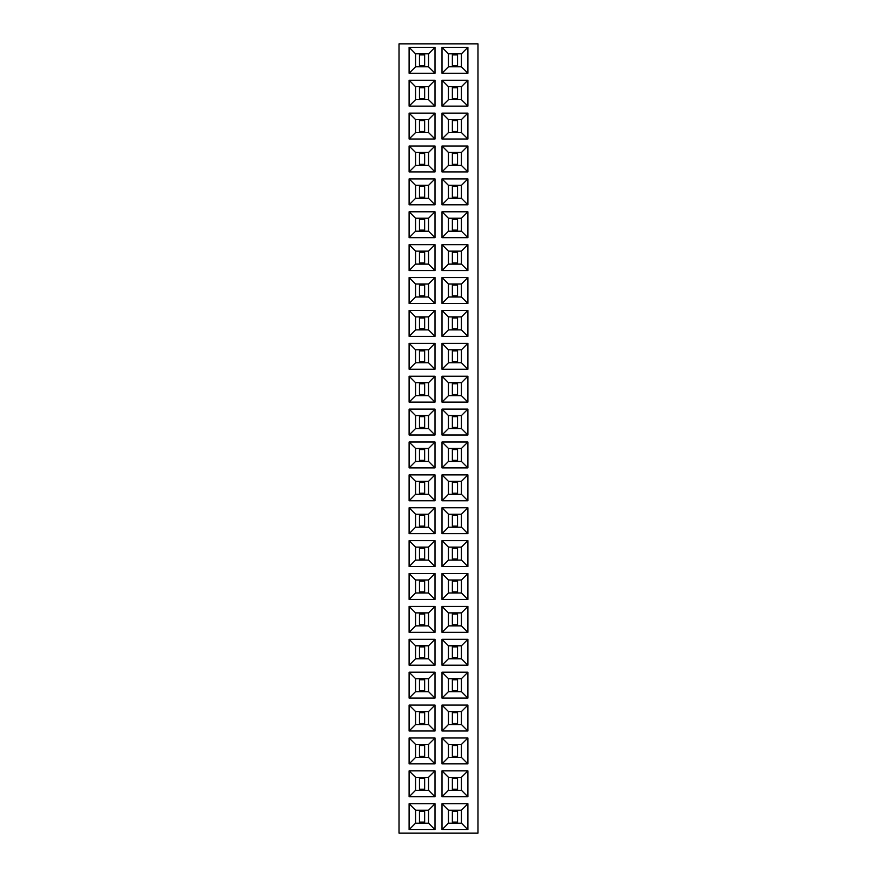 <?xml version="1.0" encoding="UTF-8"?>
<svg xmlns="http://www.w3.org/2000/svg" width="877" height="877" viewBox="0 0 877 877"><rect width="100%" height="100%" fill="white"/><g stroke="black" fill="none" stroke-linecap="round" stroke-linejoin="round"><path stroke-width="1.32" d="M477.987 833.15L477.987 43.85L399.013 43.85L399.013 833.15L477.987 833.15M441.997 73.24L467.89 73.24L467.89 47.347L441.997 47.347L441.997 73.24L448.443 66.795L461.445 66.795L461.445 53.793L448.443 53.793L448.443 66.795M441.997 80.235L441.997 106.128L467.89 106.128L467.89 80.235L441.997 80.235L448.443 86.68L448.443 99.682L461.445 99.682L461.445 86.68L448.443 86.68M467.89 113.122L441.997 113.122L441.997 139.015L467.89 139.015L467.89 113.122L461.445 119.568L448.443 119.568L448.443 132.57L461.445 132.57L461.445 119.568M467.89 178.897L441.997 178.897L441.997 204.79L467.89 204.79L467.89 178.897L461.445 185.343L448.443 185.343L448.443 198.345L461.445 198.345L461.445 185.343M467.89 146.01L441.997 146.01L441.997 171.903L467.89 171.903L467.89 146.01L461.445 152.455L448.443 152.455L448.443 165.457L461.445 165.457L461.445 152.455M441.997 244.672L441.997 270.565L467.89 270.565L467.89 244.672L441.997 244.672L448.443 251.118L448.443 264.12L461.445 264.12L461.445 251.118L448.443 251.118M441.997 211.785L441.997 237.678L467.89 237.678L467.89 211.785L441.997 211.785L448.443 218.23L448.443 231.232L461.445 231.232L461.445 218.23L448.443 218.23M467.89 343.335L441.997 343.335L441.997 369.228L467.89 369.228L467.89 343.335L461.445 349.78L448.443 349.78L448.443 362.782L461.445 362.782L461.445 349.78M467.89 336.34L467.89 310.447L441.997 310.447L441.997 336.34L467.89 336.34L461.445 329.895L461.445 316.893L448.443 316.893L448.443 329.895L461.445 329.895M441.997 277.56L441.997 303.453L467.89 303.453L467.89 277.56L441.997 277.56L448.443 284.005L448.443 297.007L461.445 297.007L461.445 284.005L448.443 284.005M435.003 73.24L435.003 47.347L409.11 47.347L409.11 73.24L435.003 73.24L428.557 66.795L428.557 53.793L415.555 53.793L415.555 66.795L428.557 66.795M435.003 80.235L409.11 80.235L409.11 106.128L435.003 106.128L435.003 80.235L428.557 86.68L415.555 86.68L415.555 99.682L428.557 99.682L428.557 86.68M435.003 171.903L435.003 146.01L409.11 146.01L409.11 171.903L435.003 171.903L428.557 165.457L428.557 152.455L415.555 152.455L415.555 165.457L428.557 165.457M435.003 113.122L409.11 113.122L409.11 139.015L435.003 139.015L435.003 113.122L428.557 119.568L415.555 119.568L415.555 132.57L428.557 132.57L428.557 119.568M435.003 237.678L435.003 211.785L409.11 211.785L409.11 237.678L435.003 237.678L428.557 231.232L428.557 218.23L415.555 218.23L415.555 231.232L428.557 231.232M435.003 178.897L409.11 178.897L409.11 204.79L435.003 204.79L435.003 178.897L428.557 185.343L415.555 185.343L415.555 198.345L428.557 198.345L428.557 185.343M409.11 244.672L409.11 270.565L435.003 270.565L435.003 244.672L409.11 244.672L415.555 251.118L415.555 264.12L428.557 264.12L428.557 251.118L415.555 251.118M409.11 336.34L435.003 336.34L435.003 310.447L409.11 310.447L409.11 336.34L415.555 329.895L428.557 329.895L428.557 316.893L415.555 316.893L415.555 329.895M435.003 303.453L435.003 277.56L409.11 277.56L409.11 303.453L435.003 303.453L428.557 297.007L428.557 284.005L415.555 284.005L415.555 297.007L428.557 297.007M409.11 343.335L409.11 369.228L435.003 369.228L435.003 343.335L409.11 343.335L415.555 349.78L415.555 362.782L428.557 362.782L428.557 349.78L415.555 349.78M435.003 402.115L435.003 376.222L409.11 376.222L409.11 402.115L435.003 402.115L428.557 395.67L428.557 382.668L415.555 382.668L415.555 395.67L428.557 395.67M441.997 376.222L441.997 402.115L467.89 402.115L467.89 376.222L441.997 376.222L448.443 382.668L448.443 395.67L461.445 395.67L461.445 382.668L448.443 382.668M409.11 737.985L409.11 763.878L435.003 763.878L435.003 737.985L409.11 737.985L415.555 744.43L415.555 757.432L428.557 757.432L428.557 744.43L415.555 744.43M441.997 763.878L467.89 763.878L467.89 737.985L441.997 737.985L441.997 763.878L448.443 757.432L461.445 757.432L461.445 744.43L448.443 744.43L448.443 757.432M409.11 698.103L435.003 698.103L435.003 672.21L409.11 672.21L409.11 698.103L415.555 691.657L428.557 691.657L428.557 678.655L415.555 678.655L415.555 691.657M409.11 705.097L409.11 730.99L435.003 730.99L435.003 705.097L409.11 705.097L415.555 711.543L415.555 724.545L428.557 724.545L428.557 711.543L415.555 711.543M441.997 730.99L467.89 730.99L467.89 705.097L441.997 705.097L441.997 730.99L448.443 724.545L461.445 724.545L461.445 711.543L448.443 711.543L448.443 724.545M441.997 632.328L467.89 632.328L467.89 606.435L441.997 606.435L441.997 632.328L448.443 625.882L461.445 625.882L461.445 612.88L448.443 612.88L448.443 625.882M441.997 698.103L467.89 698.103L467.89 672.21L441.997 672.21L441.997 698.103L448.443 691.657L461.445 691.657L461.445 678.655L448.443 678.655L448.443 691.657M467.89 665.215L467.89 639.322L441.997 639.322L441.997 665.215L467.89 665.215L461.445 658.77L461.445 645.768L448.443 645.768L448.443 658.77L461.445 658.77M435.003 606.435L409.11 606.435L409.11 632.328L435.003 632.328L435.003 606.435L428.557 612.88L415.555 612.88L415.555 625.882L428.557 625.882L428.557 612.88M409.11 665.215L435.003 665.215L435.003 639.322L409.11 639.322L409.11 665.215L415.555 658.77L428.557 658.77L428.557 645.768L415.555 645.768L415.555 658.77M467.89 533.665L467.89 507.772L441.997 507.772L441.997 533.665L467.89 533.665L461.445 527.22L461.445 514.218L448.443 514.218L448.443 527.22L461.445 527.22M467.89 566.553L467.89 540.66L441.997 540.66L441.997 566.553L467.89 566.553L461.445 560.107L461.445 547.105L448.443 547.105L448.443 560.107L461.445 560.107M435.003 540.66L409.11 540.66L409.11 566.553L435.003 566.553L435.003 540.66L428.557 547.105L415.555 547.105L415.555 560.107L428.557 560.107L428.557 547.105M435.003 507.772L409.11 507.772L409.11 533.665L435.003 533.665L435.003 507.772L428.557 514.218L415.555 514.218L415.555 527.22L428.557 527.22L428.557 514.218M435.003 599.44L435.003 573.547L409.11 573.547L409.11 599.44L435.003 599.44L428.557 592.995L428.557 579.993L415.555 579.993L415.555 592.995L428.557 592.995M441.997 573.547L441.997 599.44L467.89 599.44L467.89 573.547L441.997 573.547L448.443 579.993L448.443 592.995L461.445 592.995L461.445 579.993L448.443 579.993M435.003 441.997L409.11 441.997L409.11 467.89L435.003 467.89L435.003 441.997L428.557 448.443L415.555 448.443L415.555 461.445L428.557 461.445L428.557 448.443M409.11 474.885L409.11 500.778L435.003 500.778L435.003 474.885L409.11 474.885L415.555 481.33L415.555 494.332L428.557 494.332L428.557 481.33L415.555 481.33M467.89 441.997L441.997 441.997L441.997 467.89L467.89 467.89L467.89 441.997L461.445 448.443L448.443 448.443L448.443 461.445L461.445 461.445L461.445 448.443M467.89 474.885L441.997 474.885L441.997 500.778L467.89 500.778L467.89 474.885L461.445 481.33L448.443 481.33L448.443 494.332L461.445 494.332L461.445 481.33M409.11 435.003L435.003 435.003L435.003 409.11L409.11 409.11L409.11 435.003L415.555 428.557L428.557 428.557L428.557 415.555L415.555 415.555L415.555 428.557M441.997 409.11L441.997 435.003L467.89 435.003L467.89 409.11L441.997 409.11L448.443 415.555L448.443 428.557L461.445 428.557L461.445 415.555L448.443 415.555M441.997 796.765L467.89 796.765L467.89 770.872L441.997 770.872L441.997 796.765L448.443 790.32L461.445 790.32L461.445 777.318L448.443 777.318L448.443 790.32M435.003 796.765L435.003 770.872L409.11 770.872L409.11 796.765L435.003 796.765L428.557 790.32L428.557 777.318L415.555 777.318L415.555 790.32L428.557 790.32M441.997 829.653L467.89 829.653L467.89 803.76L441.997 803.76L441.997 829.653L448.443 823.207L461.445 823.207L461.445 810.205L448.443 810.205L448.443 823.207M409.11 803.76L409.11 829.653L435.003 829.653L435.003 803.76L409.11 803.76L415.555 810.205L415.555 823.207L428.557 823.207L428.557 810.205L415.555 810.205M467.89 73.24L461.445 66.795M441.997 47.347L448.443 53.793M467.89 47.347L461.445 53.793M441.997 106.128L448.443 99.682M467.89 80.235L461.445 86.68M467.89 106.128L461.445 99.682M441.997 113.122L448.443 119.568M467.89 139.015L461.445 132.57M441.997 139.015L448.443 132.57M441.997 178.897L448.443 185.343M467.89 204.79L461.445 198.345M441.997 204.79L448.443 198.345M441.997 146.01L448.443 152.455M467.89 171.903L461.445 165.457M441.997 171.903L448.443 165.457M441.997 270.565L448.443 264.12M467.89 244.672L461.445 251.118M467.89 270.565L461.445 264.12M441.997 237.678L448.443 231.232M467.89 211.785L461.445 218.23M467.89 237.678L461.445 231.232M441.997 343.335L448.443 349.78M467.89 369.228L461.445 362.782M441.997 369.228L448.443 362.782M467.89 310.447L461.445 316.893M441.997 336.34L448.443 329.895M441.997 310.447L448.443 316.893M441.997 303.453L448.443 297.007M467.89 277.56L461.445 284.005M467.89 303.453L461.445 297.007M435.003 47.347L428.557 53.793M409.11 73.24L415.555 66.795M409.11 47.347L415.555 53.793M409.11 80.235L415.555 86.68M435.003 106.128L428.557 99.682M409.11 106.128L415.555 99.682M435.003 146.01L428.557 152.455M409.11 171.903L415.555 165.457M409.11 146.01L415.555 152.455M409.11 113.122L415.555 119.568M435.003 139.015L428.557 132.57M409.11 139.015L415.555 132.57M435.003 211.785L428.557 218.23M409.11 237.678L415.555 231.232M409.11 211.785L415.555 218.23M409.11 178.897L415.555 185.343M435.003 204.79L428.557 198.345M409.11 204.79L415.555 198.345M409.11 270.565L415.555 264.12M435.003 244.672L428.557 251.118M435.003 270.565L428.557 264.12M435.003 336.34L428.557 329.895M409.11 310.447L415.555 316.893M435.003 310.447L428.557 316.893M435.003 277.56L428.557 284.005M409.11 303.453L415.555 297.007M409.11 277.56L415.555 284.005M409.11 369.228L415.555 362.782M435.003 343.335L428.557 349.78M435.003 369.228L428.557 362.782M435.003 376.222L428.557 382.668M409.11 402.115L415.555 395.67M409.11 376.222L415.555 382.668M441.997 402.115L448.443 395.67M467.89 376.222L461.445 382.668M467.89 402.115L461.445 395.67M409.11 763.878L415.555 757.432M435.003 737.985L428.557 744.43M435.003 763.878L428.557 757.432M467.89 763.878L461.445 757.432M441.997 737.985L448.443 744.43M467.89 737.985L461.445 744.43M435.003 698.103L428.557 691.657M409.11 672.21L415.555 678.655M435.003 672.21L428.557 678.655M409.11 730.99L415.555 724.545M435.003 705.097L428.557 711.543M435.003 730.99L428.557 724.545M467.89 730.99L461.445 724.545M441.997 705.097L448.443 711.543M467.89 705.097L461.445 711.543M467.89 632.328L461.445 625.882M441.997 606.435L448.443 612.88M467.89 606.435L461.445 612.88M467.89 698.103L461.445 691.657M441.997 672.21L448.443 678.655M467.89 672.21L461.445 678.655M467.89 639.322L461.445 645.768M441.997 665.215L448.443 658.77M441.997 639.322L448.443 645.768M409.11 606.435L415.555 612.88M435.003 632.328L428.557 625.882M409.11 632.328L415.555 625.882M435.003 665.215L428.557 658.77M409.11 639.322L415.555 645.768M435.003 639.322L428.557 645.768M467.89 507.772L461.445 514.218M441.997 533.665L448.443 527.22M441.997 507.772L448.443 514.218M467.89 540.66L461.445 547.105M441.997 566.553L448.443 560.107M441.997 540.66L448.443 547.105M409.11 540.66L415.555 547.105M435.003 566.553L428.557 560.107M409.11 566.553L415.555 560.107M409.11 507.772L415.555 514.218M435.003 533.665L428.557 527.22M409.11 533.665L415.555 527.22M435.003 573.547L428.557 579.993M409.11 599.44L415.555 592.995M409.11 573.547L415.555 579.993M441.997 599.44L448.443 592.995M467.89 573.547L461.445 579.993M467.89 599.44L461.445 592.995M409.11 441.997L415.555 448.443M435.003 467.89L428.557 461.445M409.11 467.89L415.555 461.445M409.11 500.778L415.555 494.332M435.003 474.885L428.557 481.33M435.003 500.778L428.557 494.332M441.997 441.997L448.443 448.443M467.89 467.89L461.445 461.445M441.997 467.89L448.443 461.445M441.997 474.885L448.443 481.33M467.89 500.778L461.445 494.332M441.997 500.778L448.443 494.332M435.003 435.003L428.557 428.557M409.11 409.11L415.555 415.555M435.003 409.11L428.557 415.555M441.997 435.003L448.443 428.557M467.89 409.11L461.445 415.555M467.89 435.003L461.445 428.557M467.89 796.765L461.445 790.32M441.997 770.872L448.443 777.318M467.89 770.872L461.445 777.318M435.003 770.872L428.557 777.318M409.11 796.765L415.555 790.32M409.11 770.872L415.555 777.318M467.89 829.653L461.445 823.207M441.997 803.76L448.443 810.205M467.89 803.76L461.445 810.205M409.11 829.653L415.555 823.207M435.003 803.76L428.557 810.205M435.003 829.653L428.557 823.207M461.423 53.815L448.465 53.815L448.465 66.773L461.423 66.773L461.423 53.815M461.423 86.702L448.465 86.702L448.465 99.66L461.423 99.66L461.423 86.702M461.423 119.59L448.465 119.59L448.465 132.548L461.423 132.548L461.423 119.59M461.423 185.365L448.465 185.365L448.465 198.323L461.423 198.323L461.423 185.365M461.423 152.477L448.465 152.477L448.465 165.435L461.423 165.435L461.423 152.477M461.423 251.14L448.465 251.14L448.465 264.098L461.423 264.098L461.423 251.14M461.423 218.252L448.465 218.252L448.465 231.21L461.423 231.21L461.423 218.252M461.423 349.802L448.465 349.802L448.465 362.76L461.423 362.76L461.423 349.802M461.423 316.915L448.465 316.915L448.465 329.873L461.423 329.873L461.423 316.915M461.423 284.027L448.465 284.027L448.465 296.985L461.423 296.985L461.423 284.027M415.577 66.773L428.535 66.773L428.535 53.815L415.577 53.815L415.577 66.773M415.577 99.66L428.535 99.66L428.535 86.702L415.577 86.702L415.577 99.66M415.577 165.435L428.535 165.435L428.535 152.477L415.577 152.477L415.577 165.435M415.577 132.548L428.535 132.548L428.535 119.59L415.577 119.59L415.577 132.548M415.577 231.21L428.535 231.21L428.535 218.252L415.577 218.252L415.577 231.21M415.577 198.323L428.535 198.323L428.535 185.365L415.577 185.365L415.577 198.323M415.577 264.098L428.535 264.098L428.535 251.14L415.577 251.14L415.577 264.098M415.577 329.873L428.535 329.873L428.535 316.915L415.577 316.915L415.577 329.873M415.577 296.985L428.535 296.985L428.535 284.027L415.577 284.027L415.577 296.985M415.577 362.76L428.535 362.76L428.535 349.802L415.577 349.802L415.577 362.76M415.577 395.648L428.535 395.648L428.535 382.69L415.577 382.69L415.577 395.648M461.423 382.69L448.465 382.69L448.465 395.648L461.423 395.648L461.423 382.69M415.577 757.41L428.535 757.41L428.535 744.452L415.577 744.452L415.577 757.41M461.423 744.452L448.465 744.452L448.465 757.41L461.423 757.41L461.423 744.452M415.577 691.635L428.535 691.635L428.535 678.677L415.577 678.677L415.577 691.635M415.577 724.523L428.535 724.523L428.535 711.565L415.577 711.565L415.577 724.523M461.423 711.565L448.465 711.565L448.465 724.523L461.423 724.523L461.423 711.565M461.423 612.902L448.465 612.902L448.465 625.86L461.423 625.86L461.423 612.902M461.423 678.677L448.465 678.677L448.465 691.635L461.423 691.635L461.423 678.677M461.423 645.79L448.465 645.79L448.465 658.748L461.423 658.748L461.423 645.79M415.577 625.86L428.535 625.86L428.535 612.902L415.577 612.902L415.577 625.86M415.577 658.748L428.535 658.748L428.535 645.79L415.577 645.79L415.577 658.748M461.423 514.24L448.465 514.24L448.465 527.198L461.423 527.198L461.423 514.24M461.423 547.127L448.465 547.127L448.465 560.085L461.423 560.085L461.423 547.127M415.577 560.085L428.535 560.085L428.535 547.127L415.577 547.127L415.577 560.085M415.577 527.198L428.535 527.198L428.535 514.24L415.577 514.24L415.577 527.198M415.577 592.973L428.535 592.973L428.535 580.015L415.577 580.015L415.577 592.973M461.423 580.015L448.465 580.015L448.465 592.973L461.423 592.973L461.423 580.015M415.577 461.423L428.535 461.423L428.535 448.465L415.577 448.465L415.577 461.423M415.577 494.31L428.535 494.31L428.535 481.352L415.577 481.352L415.577 494.31M461.423 448.465L448.465 448.465L448.465 461.423L461.423 461.423L461.423 448.465M461.423 481.352L448.465 481.352L448.465 494.31L461.423 494.31L461.423 481.352M415.577 428.535L428.535 428.535L428.535 415.577L415.577 415.577L415.577 428.535M461.423 415.577L448.465 415.577L448.465 428.535L461.423 428.535L461.423 415.577M461.423 777.34L448.465 777.34L448.465 790.298L461.423 790.298L461.423 777.34M415.577 790.298L428.535 790.298L428.535 777.34L415.577 777.34L415.577 790.298M461.423 810.227L448.465 810.227L448.465 823.185L461.423 823.185L461.423 810.227M415.577 823.185L428.535 823.185L428.535 810.227L415.577 810.227L415.577 823.185M457.531 53.815L457.531 66.773M452.357 53.815L452.357 66.773M457.531 54.9L452.357 54.9M457.531 65.687L452.357 65.687M457.531 86.702L457.531 99.66M452.357 86.702L452.357 99.66M457.531 87.788L452.357 87.788M457.531 98.575L452.357 98.575M457.531 119.59L457.531 132.548M452.357 119.59L452.357 132.548M457.531 120.675L452.357 120.675M457.531 131.462L452.357 131.462M457.531 185.365L457.531 198.323M452.357 185.365L452.357 198.323M457.531 186.45L452.357 186.45M457.531 197.237L452.357 197.237M457.531 152.477L457.531 165.435M452.357 152.477L452.357 165.435M457.531 153.563L452.357 153.563M457.531 164.35L452.357 164.35M457.531 251.14L457.531 264.098M452.357 251.14L452.357 264.098M457.531 252.225L452.357 252.225M457.531 263.012L452.357 263.012M457.531 218.252L457.531 231.21M452.357 218.252L452.357 231.21M457.531 219.338L452.357 219.338M457.531 230.125L452.357 230.125M457.531 349.802L457.531 362.76M452.357 349.802L452.357 362.76M457.531 350.888L452.357 350.888M457.531 361.675L452.357 361.675M457.531 316.915L457.531 329.873M452.357 316.915L452.357 329.873M457.531 318L452.357 318M457.531 328.787L452.357 328.787M457.531 284.027L457.531 296.985M452.357 284.027L452.357 296.985M457.531 285.113L452.357 285.113M457.531 295.9L452.357 295.9M419.469 66.773L419.469 53.815M424.643 66.773L424.643 53.815M419.469 65.687L424.643 65.687M419.469 54.9L424.643 54.9M419.469 99.66L419.469 86.702M424.643 99.66L424.643 86.702M419.469 98.575L424.643 98.575M419.469 87.788L424.643 87.788M419.469 165.435L419.469 152.477M424.643 165.435L424.643 152.477M419.469 164.35L424.643 164.35M419.469 153.563L424.643 153.563M419.469 132.548L419.469 119.59M424.643 132.548L424.643 119.59M419.469 131.462L424.643 131.462M419.469 120.675L424.643 120.675M419.469 231.21L419.469 218.252M424.643 231.21L424.643 218.252M419.469 230.125L424.643 230.125M419.469 219.338L424.643 219.338M419.469 198.323L419.469 185.365M424.643 198.323L424.643 185.365M419.469 197.237L424.643 197.237M419.469 186.45L424.643 186.45M419.469 264.098L419.469 251.14M424.643 264.098L424.643 251.14M419.469 263.012L424.643 263.012M419.469 252.225L424.643 252.225M419.469 329.873L419.469 316.915M424.643 329.873L424.643 316.915M419.469 328.787L424.643 328.787M419.469 318L424.643 318M419.469 296.985L419.469 284.027M424.643 296.985L424.643 284.027M419.469 295.9L424.643 295.9M419.469 285.113L424.643 285.113M419.469 362.76L419.469 349.802M424.643 362.76L424.643 349.802M419.469 361.675L424.643 361.675M419.469 350.888L424.643 350.888M419.469 395.648L419.469 382.69M424.643 395.648L424.643 382.69M419.469 394.562L424.643 394.562M419.469 383.775L424.643 383.775M457.531 382.69L457.531 395.648M452.357 382.69L452.357 395.648M457.531 383.775L452.357 383.775M457.531 394.562L452.357 394.562M419.469 757.41L419.469 744.452M424.643 757.41L424.643 744.452M419.469 756.325L424.643 756.325M419.469 745.538L424.643 745.538M457.531 744.452L457.531 757.41M452.357 744.452L452.357 757.41M457.531 745.538L452.357 745.538M457.531 756.325L452.357 756.325M419.469 691.635L419.469 678.677M424.643 691.635L424.643 678.677M419.469 690.55L424.643 690.55M419.469 679.763L424.643 679.763M419.469 724.523L419.469 711.565M424.643 724.523L424.643 711.565M419.469 723.437L424.643 723.437M419.469 712.65L424.643 712.65M457.531 711.565L457.531 724.523M452.357 711.565L452.357 724.523M457.531 712.65L452.357 712.65M457.531 723.437L452.357 723.437M457.531 612.902L457.531 625.86M452.357 612.902L452.357 625.86M457.531 613.988L452.357 613.988M457.531 624.775L452.357 624.775M457.531 678.677L457.531 691.635M452.357 678.677L452.357 691.635M457.531 679.763L452.357 679.763M457.531 690.55L452.357 690.55M457.531 645.79L457.531 658.748M452.357 645.79L452.357 658.748M457.531 646.875L452.357 646.875M457.531 657.662L452.357 657.662M419.469 625.86L419.469 612.902M424.643 625.86L424.643 612.902M419.469 624.775L424.643 624.775M419.469 613.988L424.643 613.988M419.469 658.748L419.469 645.79M424.643 658.748L424.643 645.79M419.469 657.662L424.643 657.662M419.469 646.875L424.643 646.875M457.531 514.24L457.531 527.198M452.357 514.24L452.357 527.198M457.531 515.325L452.357 515.325M457.531 526.112L452.357 526.112M457.531 547.127L457.531 560.085M452.357 547.127L452.357 560.085M457.531 548.213L452.357 548.213M457.531 559L452.357 559M419.469 560.085L419.469 547.127M424.643 560.085L424.643 547.127M419.469 559L424.643 559M419.469 548.213L424.643 548.213M419.469 527.198L419.469 514.24M424.643 527.198L424.643 514.24M419.469 526.112L424.643 526.112M419.469 515.325L424.643 515.325M419.469 592.973L419.469 580.015M424.643 592.973L424.643 580.015M419.469 591.887L424.643 591.887M419.469 581.1L424.643 581.1M457.531 580.015L457.531 592.973M452.357 580.015L452.357 592.973M457.531 581.1L452.357 581.1M457.531 591.887L452.357 591.887M419.469 461.423L419.469 448.465M424.643 461.423L424.643 448.465M419.469 460.337L424.643 460.337M419.469 449.55L424.643 449.55M419.469 494.31L419.469 481.352M424.643 494.31L424.643 481.352M419.469 493.225L424.643 493.225M419.469 482.438L424.643 482.438M457.531 448.465L457.531 461.423M452.357 448.465L452.357 461.423M457.531 449.55L452.357 449.55M457.531 460.337L452.357 460.337M457.531 481.352L457.531 494.31M452.357 481.352L452.357 494.31M457.531 482.438L452.357 482.438M457.531 493.225L452.357 493.225M419.469 428.535L419.469 415.577M424.643 428.535L424.643 415.577M419.469 427.45L424.643 427.45M419.469 416.663L424.643 416.663M457.531 415.577L457.531 428.535M452.357 415.577L452.357 428.535M457.531 416.663L452.357 416.663M457.531 427.45L452.357 427.45M457.531 777.34L457.531 790.298M452.357 777.34L452.357 790.298M457.531 778.425L452.357 778.425M457.531 789.212L452.357 789.212M419.469 790.298L419.469 777.34M424.643 790.298L424.643 777.34M419.469 789.212L424.643 789.212M419.469 778.425L424.643 778.425M457.531 810.227L457.531 823.185M452.357 810.227L452.357 823.185M457.531 811.313L452.357 811.313M457.531 822.1L452.357 822.1M419.469 823.185L419.469 810.227M424.643 823.185L424.643 810.227M419.469 822.1L424.643 822.1M419.469 811.313L424.643 811.313"/></g></svg>
